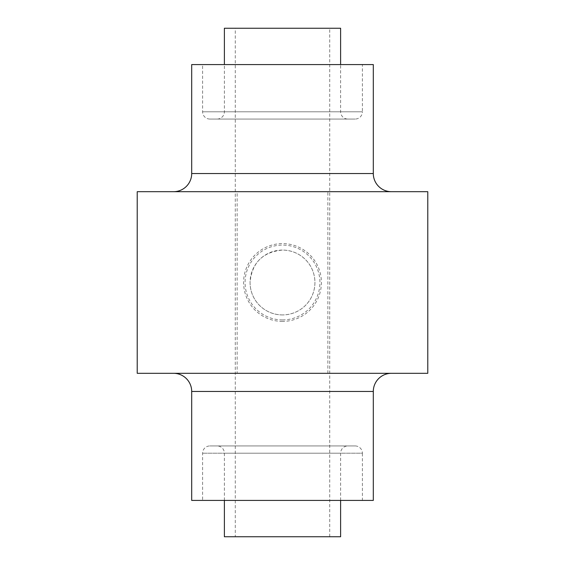 <?xml version="1.0" encoding="UTF-8"?>
<svg xmlns="http://www.w3.org/2000/svg" width="565" height="565" viewBox="0 0 565 565"><rect width="100%" height="100%" fill="white"/><g stroke="black" fill="none" stroke-linecap="round" stroke-linejoin="round"><path stroke-width="0.42" stroke-dasharray="2.83 2.12" d="M173.533 191.697L391.467 191.697L173.533 191.697M391.467 373.303L173.533 373.303L391.467 373.303M282.5 321.4A38.9 38.9 0 0 1 243.6 282.5A38.9 38.9 0 0 1 282.5 243.6A38.9 38.9 0 0 1 321.4 282.5A38.9 38.9 0 0 1 282.5 321.4M282.5 319.924A37.424 37.424 0 0 1 245.076 282.5A37.424 37.424 0 0 1 282.5 245.076A37.424 37.424 0 0 1 319.924 282.5A37.424 37.424 0 0 1 282.5 319.924M282.5 314.931A32.431 32.431 0 0 1 250.069 282.5A32.431 32.431 0 0 1 282.5 250.069C300.651 250.246 314.846 264.54 314.931 282.493C314.839 300.439 300.693 314.754 282.5 314.931C264.342 314.776 250.126 300.411 250.069 282.486C251.863 262.781 262.669 251.976 282.5 250.069A32.431 32.431 0 0 1 314.931 282.5A32.431 32.431 0 0 1 282.5 314.931M355.145 445.947A7.267 7.267 0 0 1 362.405 453.208L202.595 453.208L362.405 453.208L362.405 500.428L202.595 500.428L202.595 453.208A7.267 7.267 0 0 1 209.855 445.947L355.145 445.947L209.855 445.947M340.617 500.428L340.617 453.208A7.267 7.267 0 0 1 347.878 445.947L217.122 445.947L347.878 445.947M224.383 500.428L224.383 453.208A7.267 7.267 0 0 0 217.122 445.947M209.855 119.053A7.267 7.267 0 0 1 202.595 111.792L202.595 64.572L362.405 64.572L362.405 111.792L202.595 111.792L362.405 111.792A7.267 7.267 0 0 1 355.145 119.053L209.855 119.053L355.145 119.053M347.878 119.053L217.122 119.053L347.878 119.053A7.267 7.267 0 0 1 340.617 111.792L340.617 64.572M217.122 119.053A7.267 7.267 0 0 0 224.383 111.792L224.383 64.572M235.28 536.75L329.72 536.75L235.28 536.75L235.28 28.25L329.72 28.25L235.28 28.25M329.72 536.75L329.72 28.25M202.595 500.428L362.405 500.428M137.217 373.303L237.138 373.303L237.138 191.697L137.217 191.697M362.405 64.572L202.595 64.572M427.783 373.303L237.138 373.303M327.862 373.303L327.862 191.697L427.783 191.697M327.862 191.697L237.138 191.697M191.697 64.572L373.303 64.572M191.697 500.428L373.303 500.428M340.617 28.25L224.383 28.25M224.383 536.75L340.617 536.75M373.303 173.533L191.697 173.533M191.697 391.467L373.303 391.467M224.383 453.208L340.617 453.208L224.383 453.208M340.617 111.792L224.383 111.792L340.617 111.792"/><path stroke-width="0.85" d="M391.467 191.697A18.158 18.158 0 0 1 373.303 173.533L373.303 64.572L191.697 64.572L191.697 173.533L373.303 173.533M173.533 191.697A18.158 18.158 0 0 0 191.697 173.533M373.303 391.467L191.697 391.467L191.697 500.428L373.303 500.428L373.303 391.467A18.158 18.158 0 0 1 391.467 373.303M191.697 391.467A18.158 18.158 0 0 0 173.533 373.303M340.617 500.428L340.617 536.75L224.383 536.75L224.383 500.428M340.617 64.572L340.617 28.25L224.383 28.25L224.383 64.572M427.783 373.303L137.217 373.303L137.217 191.697L427.783 191.697L427.783 373.303"/></g></svg>
